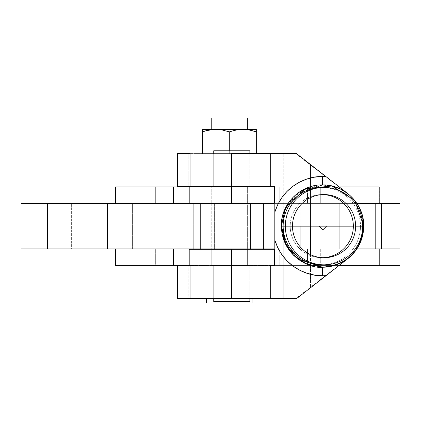 <?xml version="1.0" encoding="UTF-8"?>
<svg xmlns="http://www.w3.org/2000/svg" width="421" height="421" viewBox="0 0 421 421"><rect width="100%" height="100%" fill="white"/><g stroke="black" fill="none" stroke-linecap="round" stroke-linejoin="round"><path stroke-width="0.32" stroke-dasharray="2.1 1.58" d="M247.353 203.39L211.231 203.39L211.231 186.892L247.353 186.892L247.353 203.39L211.231 203.39L247.353 203.39L247.353 186.892L211.231 186.892L211.231 203.39L247.353 203.39M115.68 186.892L115.522 203.39L399.95 203.39L379.747 203.39L379.747 186.892L307.509 186.892L307.509 203.39L279.07 203.39L279.07 186.892L155.344 186.892L155.344 203.39L126.9 203.39L126.9 186.892L115.68 186.892L115.68 203.39L126.9 203.39L126.9 186.892L126.9 203.39L126.9 186.892L155.344 186.892L155.344 203.39L279.07 203.39L279.07 186.892L307.509 186.892L307.509 203.39L307.509 186.892L307.509 203.39L320.307 203.39L320.307 186.892L320.307 203.39L379.747 203.39L379.747 186.892L399.95 186.892L115.68 186.892M375.348 248.9L375.348 203.39L339.226 203.39L339.226 248.9L375.348 248.9L339.226 248.9L375.348 248.9L339.226 248.9L339.226 203.39L375.348 203.39L375.348 248.9L339.226 248.9L339.226 203.39L375.348 203.39L339.573 203.39L375.348 203.39L375.348 248.9L339.226 248.9L375.348 248.9L375.348 203.39L339.226 203.39L375.348 203.39L339.226 203.39L339.226 248.9L375.348 248.9L375.348 203.39M247.353 265.393L211.231 265.393L211.231 248.9L247.353 248.9L247.353 265.393L211.231 265.393L247.353 265.393L247.353 248.9L211.231 248.9L247.006 248.9L211.231 248.9L211.231 265.393L247.353 265.393M399.95 248.9L320.307 248.9L379.747 248.9L379.747 265.393L320.307 265.393L320.307 248.9L320.307 265.393L307.509 265.393L307.509 248.9L320.307 248.9L307.509 248.9L307.509 265.393L307.509 248.9L279.07 248.9L279.07 265.393L279.07 248.9L307.509 248.9L307.509 265.393L155.344 265.393L155.344 248.9L279.07 248.9L126.9 248.9L126.9 265.393L126.9 248.9L155.344 248.9L155.344 265.393L126.9 265.393L126.9 248.9L126.9 265.393L115.68 265.393L115.68 248.9L126.9 248.9L115.522 248.9L338.821 248.9L338.821 265.393L279.239 265.393L339.184 265.393L338.821 265.393L338.821 248.9L379.2 248.9L115.522 248.9L115.68 265.393L399.95 265.393L379.747 265.393L379.747 248.9L399.95 248.9L340.1 248.9L399.913 248.9M279.239 265.393L189.134 265.393L190.981 265.393L190.981 249.253L190.981 265.393L279.239 265.393L279.239 248.9L279.239 265.393M173.431 203.39L115.522 203.39L173.431 203.39M379.2 203.39L190.981 203.39L338.821 203.39L338.821 186.892L339.184 186.892L279.239 186.892L279.239 203.39L279.239 186.892L190.981 186.892L338.821 186.892L338.821 203.39L379.2 203.39M190.981 203.033L190.981 186.892L190.981 203.033M189.134 186.892L190.981 186.892L189.134 186.892M211.231 186.892L247.353 186.892L211.231 186.892M292.479 226.145L290.206 226.145A31.57 31.57 90 0 1 322.912 194.591A31.57 31.57 90 0 0 290.206 226.145L292.479 226.145L290.206 226.145A31.57 31.57 90 0 0 322.912 257.694A31.57 31.57 90 0 1 321.776 257.715L324.054 257.715M321.818 264.825A38.685 38.679 90 0 0 360.502 226.145L353.345 226.145L360.502 226.145A38.685 38.679 -90 0 1 322.912 264.809M322.912 187.477A38.685 38.679 -90 0 1 360.502 226.145L362.686 226.145L360.502 226.145A38.685 38.679 90 0 0 321.818 187.461M290.206 226.145A31.57 31.57 90 0 0 321.776 257.715M250.437 248.9L214.315 248.9L214.315 203.39L250.437 203.39L250.437 248.9L214.315 248.9L250.437 248.9L250.437 203.39L214.315 203.39L250.437 203.39L214.315 203.39L214.315 248.9L250.437 248.9L250.437 203.39M356.866 248.9L274.139 248.9L356.866 248.9M263.367 248.9L200.228 248.9L238.833 248.9L238.833 203.39L200.228 203.39L263.367 203.39L200.228 203.39L238.833 203.39L238.833 248.9L263.367 248.9L200.228 248.9L263.367 248.9M21.245 248.9L340.1 248.9L340.1 203.39L399.913 203.39M21.245 203.39L399.95 203.39M356.903 203.39L274.139 203.39L356.903 203.39M193.26 248.9L193.26 203.39L132.383 203.39L132.383 248.9L340.1 248.9L340.1 203.39L193.26 203.39L193.26 248.9M21.05 203.39L71.623 203.39L71.623 248.9L21.05 248.9M132.383 248.9L132.383 203.39L71.623 203.39L71.623 248.9L132.383 248.9M214.315 203.39L214.315 248.9M339.226 203.39L339.226 248.9M213.736 265.751L213.736 298.673L213.736 265.751L249.858 265.751L213.736 265.751L249.858 265.751L213.736 265.751L249.858 265.751L249.858 298.673L249.858 265.751L249.858 298.673L213.736 298.673L213.736 265.751L214.084 265.751L213.736 265.751L213.736 298.673L249.858 298.673L213.736 298.673L249.858 298.673L249.858 265.751L213.736 265.751M213.736 153.612L213.736 186.535L249.858 186.535L249.858 153.612L249.858 186.535L213.736 186.535L249.858 186.535L213.736 186.535L213.736 153.612L249.858 153.612L249.858 186.535L213.736 186.535L213.736 153.612L214.084 153.612L213.736 153.612L213.736 186.535L249.858 186.535L214.084 186.535L249.858 186.535L249.858 153.612L213.736 153.612M250.379 248.9L250.379 203.39L250.379 248.9M214.368 249.253L250.379 249.253L214.368 249.253L250.379 249.253L214.368 249.253L214.368 203.033L214.368 249.253M250.379 203.033L214.368 203.033L250.379 203.033M249.858 248.9L213.736 248.9L249.858 248.9M213.736 249.253L249.858 249.253L213.736 249.253M249.858 203.033L213.736 203.033L249.858 203.033M213.736 203.39L249.858 203.39L213.736 203.39M189.134 249.253L189.134 265.751L189.708 265.751L189.708 249.253L189.134 249.253L275.039 249.253L275.039 265.751L189.708 265.751L189.708 249.253L275.039 249.253L275.039 265.751L235.807 265.751M274.46 249.253L275.039 249.253L274.46 249.253M189.134 265.751L274.46 265.751M214.368 186.535L250.379 186.535L214.368 186.535M275.039 186.535L275.039 203.033L189.708 203.033L189.708 186.535L275.039 186.535L275.039 203.033L275.039 186.535L189.134 186.535L189.134 203.033L189.708 203.033L189.708 186.535L189.134 186.535L231.624 186.535L189.134 186.535M274.46 186.535L235.807 186.535M250.379 186.535L214.715 186.535L250.379 186.535M249.858 249.253L214.084 249.253L249.858 249.253M189.134 203.033L275.039 203.033M213.736 203.033L249.511 203.033L213.736 203.033M214.368 203.033L250.032 203.033L214.368 203.033M213.736 150.771L249.858 150.771L213.736 150.771M249.858 301.515L213.736 301.515L249.858 301.515M363.497 227.914L363.391 230.04L363.497 227.914M363.491 224.246C361.334 204.185 350.54 191.439 331.111 186.003L322.481 185.082L306.767 188.208L293.448 197.107L284.549 210.432L281.423 226.145L286.248 206.822L297.842 193.297L322.481 185.082A41.058 41.058 -90 0 1 363.497 224.377L363.265 220.12L361.992 214.494L363.265 220.12A41.242 41.242 -90 0 0 347.841 193.628L295.763 153.612L283.27 153.612L283.27 229.313L283.27 153.612L271.819 153.612L271.819 186.535L177.599 186.535L188.155 186.535L188.155 153.612L271.819 153.612L270.535 153.612L270.535 186.535L188.155 186.535L188.155 153.612L270.535 153.612L270.535 186.535L271.819 186.535L271.819 153.612L295.763 153.612L300.115 157.012L300.115 226.145L300.115 157.012L347.599 193.628L351.372 196.917L354.724 200.628L357.597 204.706L359.95 209.1L361.992 214.494L359.95 209.1L359.95 240.438L359.95 209.1L357.597 204.706L354.724 200.628L347.841 193.628A41.242 41.242 -90 0 1 363.265 220.12L363.497 224.377A41.058 41.058 90 0 0 322.481 185.082L303.062 189.966L284.475 210.605L281.423 226.498L284.738 242.312L303.525 262.567M304.82 263.214L322.481 267.203M247.353 265.751L247.353 186.535L211.231 186.535L211.231 265.751L247.353 265.751L211.231 265.751L247.006 265.751L211.231 265.751L211.231 186.535L247.353 186.535L211.231 186.535L247.353 186.535L247.353 265.751M256.315 129.436L242.801 129.436L235.97 130.089L242.801 129.436L202.269 129.436L215.784 129.436L208.948 130.089L215.784 129.436L225.767 129.436L211.231 129.436L256.315 129.436L256.315 153.612L202.269 153.612L229.292 153.612L229.292 150.771L229.292 153.612L256.315 153.612L256.315 131.852L250.437 130.247M252.047 298.673L206.537 298.673L252.047 298.673M363.749 226.145L363.57 226.145A41.09 41.09 90 0 0 322.481 185.056A41.09 41.09 90 0 0 281.391 226.145L281.265 226.145M353.345 226.145L362.686 226.145L353.345 226.145M322.481 185.082L322.481 185.056C310.466 183.403 281.954 195.728 281.391 226.145M363.57 226.145L363.497 224.377L363.57 226.145A41.09 41.09 90 0 0 322.481 185.056M188.155 153.612L177.599 153.612L188.155 153.612M295.763 298.673L296.521 298.673L295.763 298.673L300.115 295.274L300.115 260.578L300.115 295.274L295.763 298.673L283.27 298.673L283.27 238.323L283.27 298.673L295.763 298.673M177.599 298.673L283.27 298.673L271.819 298.673L271.819 265.751L270.535 265.751L270.535 298.673L188.155 298.673L188.155 265.751L270.535 265.751L270.535 298.673L271.819 298.673L271.819 265.751L177.599 265.751L188.155 265.751L188.155 298.673L177.599 298.673M295.763 153.612L296.521 153.612L295.763 153.612M274.139 186.535L274.139 203.033L274.139 186.535L271.819 186.535L274.139 186.535M274.139 249.253L274.139 265.751L274.924 265.751L274.139 265.751L274.139 249.253M300.115 258.162L300.115 246.727L300.115 258.162M301.736 294.011L300.115 295.274L301.736 294.011M304.857 291.579L303.33 292.769L304.857 291.579M308.751 288.553L347.599 258.657L351.372 255.373L354.724 251.663L357.597 247.58L359.95 243.191L361.992 237.791L359.95 243.191L357.597 247.58L354.724 251.663L351.372 255.373L347.599 258.657L308.751 288.553M310.519 165.095L310.519 226.145L310.519 165.095M310.519 254.668L310.519 263.136L310.519 254.668M310.519 265.419L310.519 287.19L310.519 265.419M363.265 232.171L361.992 237.791L363.265 232.171M252.047 302.941L206.537 302.941L252.047 302.941M202.269 153.612L229.292 153.612L229.292 131.852L229.292 153.612L202.269 153.612L202.269 131.852L202.269 153.612M246.232 129.605L248.611 129.91M219.215 129.605L221.63 129.915M228.329 131.541L222.609 130.089L229.292 131.852L230.966 131.32M202.269 129.605L202.269 131.852L202.269 129.605M225.767 129.436L247.006 129.436L225.767 129.436M205.595 130.852L204.659 131.11M256.315 130.084L256.315 131.852M255.352 131.541L252.984 130.852M247.353 118.059L211.231 118.059L247.353 118.059M321.776 194.57L324.054 194.57M275.039 265.751L275.039 249.253"/><path stroke-width="0.63" d="M115.522 203.39L115.522 186.892L115.522 203.39M115.522 265.393L115.522 248.9L115.522 265.393L173.431 265.393L115.522 265.393M399.95 265.393L339.184 265.393L399.95 265.393L399.95 248.9L379.2 248.9L379.2 265.393L379.2 248.9L399.95 248.9L399.95 203.39L356.903 203.39L381.61 203.39L381.61 248.9L356.866 248.9L399.95 248.9M189.134 265.393L173.431 265.393L173.431 248.9L173.431 265.393L189.134 265.393M190.981 249.253L190.981 248.9L190.981 249.253M173.431 186.892L115.522 186.892L189.134 186.892L173.431 186.892L173.431 203.39L173.431 186.892M379.2 186.892L379.2 203.39L379.2 186.892L339.184 186.892L379.2 186.892M190.981 203.39L190.981 203.033L190.981 203.39M290.206 226.145L353.345 226.145A31.57 31.57 90 0 1 322.912 257.694A31.57 31.57 90 0 0 353.345 226.145A31.57 31.57 90 0 0 322.912 194.591A31.57 31.57 90 0 1 353.345 226.145L318.971 226.145L322.77 229.94L326.564 226.145L292.479 226.145A31.57 31.57 -90 0 1 324.054 194.57A31.57 31.57 -90 0 1 355.624 226.145A31.57 31.57 -90 0 1 324.054 257.715A31.57 31.57 -90 0 1 292.479 226.145L283.138 226.145A38.685 38.679 90 0 0 321.818 264.825L324.007 264.825A38.685 38.679 -90 0 1 285.327 226.145A38.685 38.679 90 0 0 324.007 264.825A38.685 38.679 90 0 0 362.686 226.145A38.685 38.679 -90 0 1 324.007 264.825M322.912 264.809A38.685 38.679 -90 0 1 283.138 226.145L292.479 226.145A31.57 31.57 -90 0 1 324.054 194.57A31.57 31.57 -90 0 1 355.624 226.145L362.686 226.145L355.624 226.145A31.57 31.57 -90 0 1 324.054 257.715A31.57 31.57 -90 0 1 292.479 226.145M362.686 226.145A38.685 38.679 90 0 0 324.007 187.461A38.685 38.679 90 0 0 285.327 226.145A38.685 38.679 -90 0 1 324.007 187.461A38.685 38.679 -90 0 1 362.686 226.145L363.749 226.145L362.686 226.145M324.007 187.461L321.818 187.461A38.685 38.679 90 0 0 283.138 226.145A38.685 38.679 -90 0 1 322.912 187.477M21.245 248.9L47.347 248.9L47.347 203.39L21.05 203.39L21.05 248.9L47.347 248.9L47.347 203.39L107.46 203.39L107.46 248.9L47.347 248.9L107.46 248.9L107.46 203.39L263.367 203.39L263.367 248.9L200.228 248.9L200.228 203.39L200.228 248.9L107.46 248.9L274.139 248.9L263.367 248.9L263.367 203.39L274.139 203.39L21.245 203.39M399.913 248.9L381.61 248.9L381.61 203.39L399.913 203.39M213.736 298.673L213.736 301.515L249.858 301.515L249.858 298.673L249.858 301.515L213.736 301.515L213.736 298.673M213.736 150.771L213.736 153.612L213.736 150.771L249.858 150.771L249.858 153.612L249.858 150.771L213.736 150.771M250.379 249.253L250.379 248.9L250.379 249.253M250.379 203.39L250.379 203.033L250.379 203.39M189.134 186.535L189.134 203.033L231.624 203.033L231.624 186.535L177.599 186.535L177.599 153.612L190.05 153.612L190.05 186.535L190.05 153.612L177.599 153.612L177.599 186.535L189.134 186.535L189.134 203.033L274.46 203.033L274.46 186.535L189.134 186.535M274.46 265.751L274.46 249.253L189.134 249.253L189.134 265.751L231.624 265.751L231.624 249.253L189.134 249.253L189.134 265.751L177.599 265.751L274.46 265.751L274.46 249.253L231.624 249.253L231.624 265.751L274.924 265.751L274.924 211.889C283.875 183.909 309.572 175.883 322.423 176.552A49.594 49.589 -90 0 1 326.086 176.688L347.115 193.065L326.086 176.688A49.594 49.589 90 0 0 322.423 176.552L322.465 184.903L322.423 176.552L314.529 177.183L306.83 179.067L299.536 182.151L292.821 186.356L286.864 191.576L281.812 197.681L277.802 204.511L274.924 211.889L274.924 186.535L231.624 186.535L231.624 203.033L274.46 203.033L274.46 186.535M213.736 248.9L213.736 249.253L213.736 248.9M249.858 249.253L249.858 248.9L249.858 249.253M213.736 203.033L213.736 203.39L213.736 203.033M249.858 203.39L249.858 203.033L249.858 203.39M235.807 265.751L274.924 265.751L274.924 240.396L277.802 247.78L281.812 254.605L286.864 260.71L292.821 265.93L299.536 270.14L306.83 273.218L314.529 275.102L322.423 275.734L322.481 267.203A41.058 41.058 90 0 0 363.497 227.914L363.486 228.177M235.807 186.535L274.924 186.535L274.924 240.396C283.875 268.382 309.572 276.402 322.423 275.734A49.594 49.589 90 0 0 326.086 275.602A49.594 49.589 -90 0 1 322.423 275.734L322.481 267.203L297.842 258.989L286.248 245.464L281.423 226.145L284.549 241.859L293.448 255.179L306.767 264.078L322.481 267.235A41.09 41.09 90 0 0 363.57 226.145L363.497 227.914A41.058 41.058 -90 0 1 322.481 267.203C346.536 265.03 360.208 251.974 363.491 228.045M363.265 232.171A41.242 41.242 -90 0 1 347.841 258.657L296.521 298.673L231.408 298.673L231.408 265.751L231.408 298.673L177.599 298.673L177.599 265.751L177.599 298.673L296.521 298.673L347.841 258.657A41.242 41.242 -90 0 0 363.265 232.171L363.391 230.04L363.265 232.171M303.525 262.567L304.82 263.214M247.353 129.436L247.353 118.059L211.231 118.059L211.231 129.436L211.231 118.059L247.353 118.059L247.353 129.436M206.537 298.673L206.537 302.941L252.047 302.941L252.047 298.673L252.047 302.941L206.537 302.941L206.537 298.673M281.265 226.145L283.138 226.145L281.265 226.145C280.696 204.106 300.473 184.335 322.507 184.903C344.546 184.335 364.318 204.106 363.749 226.145L354.803 200.496L331.932 185.993L304.999 188.803L285.575 207.79L281.265 226.145M281.391 226.145C281.954 256.557 310.466 268.887 322.481 267.235M231.408 153.612L296.521 153.612L326.086 176.688L296.521 153.612L231.408 153.612L231.408 186.535L231.408 153.612M274.139 203.033L274.139 249.253L274.139 203.033M283.27 238.323L283.27 229.313L283.27 238.323M300.115 260.578L300.115 258.162L300.115 260.578M300.115 246.727L300.115 226.145L300.115 246.727M310.519 226.145L310.519 254.668L310.519 226.145M310.519 263.136L310.519 265.419L310.519 263.136M359.95 242.922L359.95 240.438L359.95 242.922M363.57 226.145L363.497 227.914M190.05 265.751L190.05 298.673L190.05 265.751M204.659 131.11L202.269 131.852L202.269 153.612L202.269 131.852L205.595 130.852L202.269 131.852L202.269 129.436L202.269 131.852L208.948 130.089L205.601 130.852L212.352 129.605L205.595 130.852M229.292 150.771L229.292 131.852L222.614 130.089L219.22 129.605L212.352 129.605L219.215 129.605L222.609 130.089L229.292 131.852L229.292 150.771M256.315 130.857L256.315 153.612L256.315 131.852L249.637 130.089L242.801 129.436L235.981 130.089L229.292 131.852L235.97 130.089L242.801 129.436L249.627 130.089L256.315 131.852L256.315 129.436L202.269 129.436L215.784 129.436L221.63 129.915M256.315 129.605L256.315 130.089L256.315 129.436L242.801 129.436L248.611 129.91M246.238 129.605L219.215 129.605M228.329 131.541L229.292 131.852L235.981 130.089L230.966 131.32M202.269 130.084L202.269 130.852M252.984 130.852L250.437 130.247M256.315 131.852L255.352 131.541M399.95 203.39L399.95 186.892"/></g></svg>
